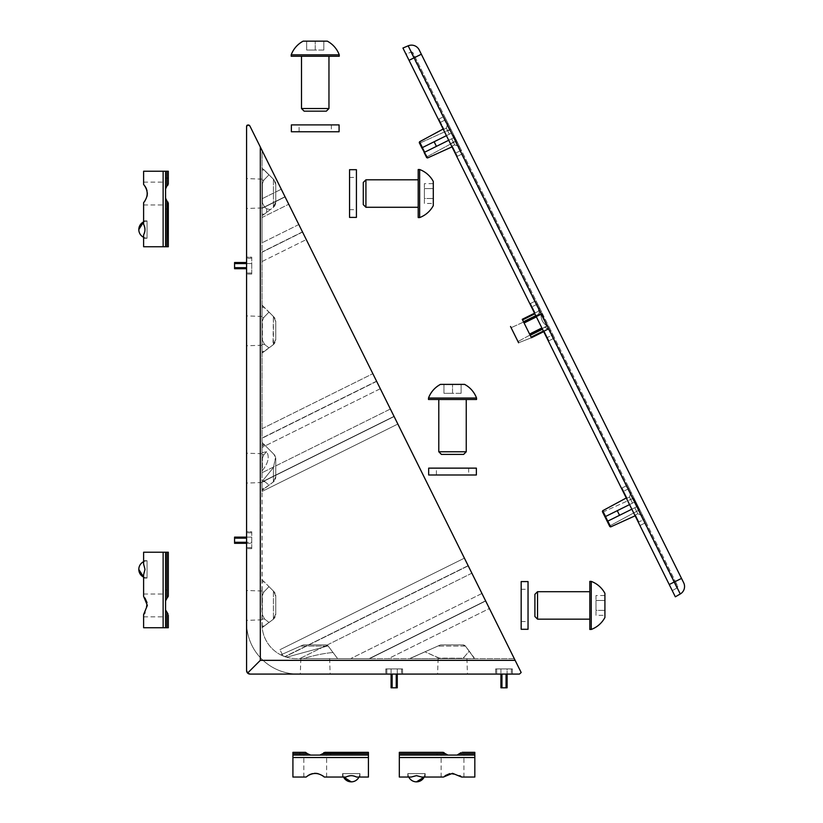 <?xml version="1.0" encoding="UTF-8"?>
<svg xmlns="http://www.w3.org/2000/svg" width="823" height="823" viewBox="0 0 823 823"><rect width="100%" height="100%" fill="white"/><g stroke="black" fill="none" stroke-linecap="round" stroke-linejoin="round"><path stroke-width="0.62" stroke-dasharray="4.12 3.09" d="M247.589 673.07L250.017 674.078A3.436 3.436 0 0 1 246.581 670.642L247.589 673.07L260.315 660.344L515.136 660.344L521.165 672.494M519.457 674.078L298.07 674.078A51.489 51.489 0 0 1 246.581 622.589A51.489 51.489 0 0 0 298.07 674.078M248.772 124.962L246.581 126.619L246.581 622.589M328.356 646.271L337.625 658.626L369.599 658.626L485.591 600.821L369.599 658.626L337.625 658.626L328.017 645.89L337.625 658.626L296.352 658.626A34.319 34.319 0 0 1 280.787 654.892A34.319 34.319 0 0 0 296.352 658.626L303.389 658.626C314.119 655.324 324.005 653.277 333.037 652.516L337.625 658.626L333.037 652.516C324.005 653.277 314.119 655.324 303.389 658.626L350.68 658.626L337.625 658.626L328.356 646.271A3.436 3.436 0 0 0 325.61 644.903L304.016 644.903A3.436 3.436 0 0 0 302.627 645.191L304.016 644.903L302.627 645.191A3.436 3.436 0 0 1 304.016 644.903L325.61 644.903A3.436 3.436 0 0 1 328.356 646.271M468.174 565.73L485.683 601.006L468.133 565.658L284.83 656.641L286.61 657.217L328.017 645.89L286.61 657.217L283.03 655.941L284.943 656.672L468.174 565.73M280.787 654.892L286.61 657.217L280.787 654.892L302.627 645.191L280.787 654.892M283.03 655.941A34.319 34.319 0 0 1 262.033 624.307L262.167 627.424A34.319 34.319 0 0 1 262.033 624.307A34.319 34.319 0 0 0 262.167 627.424L262.033 481.877L394.032 416.356L262.033 481.877L262.033 491.454L397.848 424.04L394.032 416.356L468.225 565.833L397.848 424.04L262.033 491.454L262.033 624.307A34.319 34.319 0 0 0 283.03 655.941L279.943 649.717L283.03 655.941M328.017 645.89L325.61 644.903L328.017 645.89M473.698 657.124L474.521 658.626L409.823 658.626L474.521 658.626L409.823 658.626L474.521 658.626L465.571 646.271A3.436 3.436 0 0 0 462.824 644.903L441.231 644.903A3.436 3.436 0 0 0 439.842 645.191L409.823 658.523L439.842 645.191A3.436 3.436 0 0 1 441.231 644.903L462.824 644.903L441.231 644.903L462.824 644.903L465.417 646.086L462.824 644.903A3.436 3.436 0 0 1 465.571 646.271L474.521 658.626L465.571 646.271L469.244 651.178L463.987 657.248L461.826 658.287L438.772 658.102L424.956 651.806L439.842 645.191L409.823 658.626L424.956 651.806L439.616 658.287L461.826 658.287L463.987 657.248L469.244 651.178L473.698 657.124L473.698 658.626L473.698 657.124M476.908 583.332L471.867 573.189L476.908 583.332M262.033 452.65L266.714 451.724C269.656 456.919 268.205 463.184 262.372 470.53L262.372 458.216L262.372 470.53C268.205 463.184 269.656 456.919 266.714 451.724L262.033 452.65L262.033 447.424L262.033 472.721L262.033 452.65M385.349 398.867L380.308 388.723L385.349 398.867M376.605 381.265L394.124 416.541L376.574 381.183L262.033 438.268L262.033 251.961L262.033 261.539L306.279 239.575L302.473 231.891L372.85 373.683L306.279 239.575L262.033 261.539L262.033 445.768L264.78 445.14L273.75 454.121L275.571 457.372L273.75 454.121L264.78 445.14L262.033 445.768L262.033 438.042L376.605 381.265M273.421 467.546L275.571 457.372L273.421 467.546L263.165 480.179L262.033 480.622L262.033 482.103L262.033 480.622L263.165 480.179L273.421 467.546L273.421 481.877L262.033 490.138L262.033 442.702L262.033 490.138L273.01 482.206L269.039 485.189L263.165 480.179L269.039 485.189L264.317 488.728L273.01 482.206A6.862 6.862 0 0 0 275.756 476.712A6.862 6.862 0 0 1 273.01 482.206L275.756 476.712L275.756 458.967A6.862 6.862 0 0 0 273.75 454.121A6.862 6.862 0 0 1 275.756 458.967L275.756 476.712L275.756 458.967L275.756 476.712L273.421 481.877L273.421 467.546M262.033 150.414L285.097 196.903L262.033 150.414L262.033 198.775L262.033 150.414M285.046 196.79L302.555 232.076L285.015 196.718L262.033 208.353L285.046 196.79M489.407 608.516L514.282 658.626L369.136 658.626L388.435 658.626L489.407 608.516L514.282 658.626L388.435 658.626L489.407 608.516M293.78 214.402L288.75 204.248L293.78 214.402M249.832 125.857L515.136 660.344M262.372 458.216L263.844 454.708L262.372 458.216M264.265 170.042L268.998 174.774L263.844 180.114L268.998 174.774L262.033 168.108L262.033 215.544L262.033 168.108L262.033 215.544L262.033 168.108L264.265 170.042L262.033 170.042L264.265 170.042M262.444 215.544L273.01 207.622A6.862 6.862 0 0 0 275.756 202.129L275.756 184.383A6.862 6.862 0 0 0 273.75 179.527L262.033 168.108L273.75 179.527A6.862 6.862 0 0 1 275.756 184.383L275.756 202.129A6.862 6.862 0 0 1 273.01 207.622L262.444 215.544L266.621 212.416L266.734 208.816L266.621 212.416L262.444 215.544M264.584 207.149L266.734 208.816L264.584 207.149L262.372 202.849L262.372 183.622L262.372 202.849L264.584 207.149L262.033 207.149L264.584 207.149M262.372 183.622L263.844 180.114L262.372 183.622M262.342 579.989L273.75 591.408A6.862 6.862 0 0 1 275.756 596.264L275.756 614.009A6.862 6.862 0 0 1 273.01 619.503L262.167 627.424L273.01 619.503A6.862 6.862 0 0 0 275.756 614.009L275.756 596.264A6.862 6.862 0 0 0 273.75 591.408L262.342 579.989M263.844 591.994L268.998 586.655L263.844 591.994L262.372 595.513L262.372 614.73L262.372 595.513L263.844 591.994L262.033 591.994L263.844 591.994M262.372 614.73L264.584 619.03L269.039 622.476L264.584 619.03L262.372 614.73M264.317 626.025L269.039 622.476L262.444 627.424L264.317 626.025L262.074 626.025L264.317 626.025M262.342 442.702L264.78 445.14L262.342 442.702L262.033 444.626L262.342 442.702L273.75 454.121L262.342 442.702M262.033 445.768L262.033 444.626L262.033 445.768M264.317 488.728L262.444 490.138L264.317 488.728L262.033 488.728L264.317 488.728M262.342 305.405L268.998 312.071L262.033 305.405L262.033 352.841L262.033 305.405L262.033 352.841L262.033 305.405L273.75 316.824A6.862 6.862 0 0 1 275.756 321.68L275.756 339.426A6.862 6.862 0 0 1 273.01 344.909L262.033 352.841L273.01 344.909A6.862 6.862 0 0 0 275.756 339.426L275.756 321.68A6.862 6.862 0 0 0 273.75 316.824L262.342 305.405M263.844 317.411L268.998 312.071L263.844 317.411L262.372 320.919L262.372 340.146L262.372 320.919L263.844 317.411L262.033 317.411L263.844 317.411M262.372 340.146L264.584 344.436L269.039 347.892L264.584 344.436L262.372 340.146M264.317 351.431L269.039 347.892L262.444 352.841L264.317 351.431L262.033 351.431L264.317 351.431M273.421 316.495L268.998 312.071L273.421 316.495L273.421 344.58L275.756 339.426L275.756 321.68L273.75 316.824L275.756 321.68L275.756 339.426L273.01 344.909L273.421 316.495M262.033 217.519L262.033 242.806L262.033 217.519L262.033 242.806L262.033 217.519L288.75 204.248L262.033 217.519M262.033 198.775L262.033 208.353L262.033 198.775L281.291 189.218L262.033 198.775M270.366 209.608L266.734 208.816L270.366 209.608L266.621 212.416L270.366 209.608M262.033 252.095L302.525 232.004L262.033 252.198L262.033 208.126L262.033 252.095M269.039 622.476L273.01 619.503L269.039 622.476M273.75 179.527L268.998 174.774L273.75 179.527L275.756 184.383L275.756 202.129L273.01 207.622L275.756 202.129L275.756 184.383L273.75 179.527M273.01 344.909L269.039 347.892L273.01 344.909M273.75 591.408L268.998 586.655L273.75 591.408L275.756 596.264L275.756 614.009L273.01 619.503L275.756 614.009L275.756 596.264L273.75 591.408M262.033 330.836L262.033 345.259L262.033 330.836M262.033 468.133L262.033 453.72L262.033 468.133M262.033 605.43L262.033 591.007L262.033 605.43M262.033 193.549L262.033 179.126L262.033 193.549M452.527 658.626L438.124 658.626L452.527 658.626M315.23 658.626L300.827 658.626L315.23 658.626M263.844 454.708L266.714 451.724L263.844 454.708L262.033 454.708L263.844 454.708M337.625 658.626L303.389 658.626L337.625 658.626M325.61 644.903L304.016 644.903L325.61 644.903M465.417 646.086L437.836 646.086L465.417 646.086M315.23 674.078L300.302 674.078L315.23 674.078M452.527 674.078L437.589 674.078L452.527 674.078M512.379 674.078L495.631 674.078L512.379 674.078L512.379 668.924L511.35 668.924L512.379 668.924L512.379 674.078M402.55 674.078L385.802 674.078L402.55 674.078L402.55 668.924L401.521 668.924L402.55 668.924L402.55 674.078M246.581 193.549L246.581 178.612L246.581 193.549M246.581 605.43L246.581 590.492L246.581 605.43M246.581 468.133L246.581 453.206L246.581 468.133M246.581 330.836L246.581 345.773L246.581 330.836M246.581 273.041L246.581 258.216L246.581 273.041L251.735 273.041L251.735 274.069L251.735 258.216L251.735 273.041L246.581 273.041M246.581 257.177L246.581 258.216L246.581 257.177L251.735 257.177L251.735 258.216L251.735 257.177L246.581 257.177M246.581 547.624L246.581 532.8L246.581 547.624L251.735 547.624L251.735 548.653L251.735 532.8L251.735 547.624L246.581 547.624M246.581 531.771L246.581 532.8L246.581 531.771L251.735 531.771L251.735 532.8L251.735 531.771L246.581 531.771M234.565 537.121L234.565 542.275L251.735 542.275L251.735 543.303L251.735 538.149L251.735 542.275L246.581 542.275M251.735 537.121L251.735 538.149L251.735 537.121L246.581 537.121L251.735 537.121M246.581 263.566L251.735 263.566L251.735 268.709L251.735 262.537L251.735 263.566L234.565 263.566L234.565 268.709L246.581 268.709M251.735 548.653L246.581 548.653L251.735 548.653M251.735 274.069L246.581 274.069L251.735 274.069M386.831 668.924L401.521 668.924L385.802 668.924L386.831 668.924L386.831 674.078L386.831 668.924M385.802 668.924L385.802 674.078L385.802 668.924M507.102 668.924L500.919 668.924L507.102 668.924L507.102 674.078L507.102 668.924M496.66 668.924L511.35 668.924L495.631 668.924L496.66 668.924L496.66 674.078L496.66 668.924M495.631 668.924L495.631 674.078L495.631 668.924M234.565 542.275L234.565 543.303M246.581 543.303L251.735 543.303L246.581 543.303M246.581 262.537L234.565 262.537L234.565 263.566M507.102 687.802L500.919 687.802M500.919 668.924L500.919 674.078L500.919 668.924M396.233 674.078L396.233 687.802L397.262 687.802L397.262 668.924L391.079 668.924L397.262 668.924L397.262 674.078M396.233 687.802L391.079 687.802M391.079 668.924L391.079 674.078L391.079 668.924M602.395 511.628L604.956 516.793L605.553 516.494L604.956 516.793L602.662 512.184L604.956 516.793L605.553 516.494L604.956 516.793L607.24 521.401L636.879 506.701L634.584 502.081L617.25 510.692L619.544 515.301L607.24 521.401L604.956 516.793L634.584 502.081L636.879 506.701L607.24 521.401L609.534 526.02L602.662 512.184L609.812 526.566M631.838 509.2L636.879 506.701L634.584 502.081L617.25 510.692L619.544 515.301L636.879 506.701L607.24 521.401L604.956 516.793L607.24 521.401L636.879 506.701L634.8 507.729L637.835 513.83L634.8 507.729L637.835 513.83L634.8 507.729L607.837 521.113L636.879 506.701L634.584 502.081L632.517 503.11L629.482 497.01L632.517 503.11L634.584 502.081L629.554 504.581M605.553 516.494L632.517 503.11L629.482 497.01L627.177 498.265L629.482 497.01L631.004 492.072L639.965 510.116L629.214 488.461L642.681 515.599L637.835 513.83L642.681 515.599L639.965 510.116L675.374 581.47L669.222 584.515L409.041 60.326L444.667 132.102L449.574 130.168L449.852 127.112L449.574 130.168L444.667 132.102L669.222 584.515L675.374 581.47L677.514 585.781L639.965 510.116L642.681 515.599L637.835 513.83L635.438 514.91L638.936 521.957L635.438 514.91L635.747 515.517L635.438 514.91L637.835 513.83L635.438 514.91L637.835 513.83L642.681 515.599L627.599 485.21L631.004 492.072L629.482 497.01L632.517 503.11L605.553 516.494L632.517 503.11L605.553 516.494L602.683 510.723L605.553 516.494L602.683 510.723L626.869 497.648L627.177 498.265L626.869 497.648L627.177 498.265L629.482 497.01L627.177 498.265L626.272 497.977M629.482 497.01L631.004 492.072L629.482 497.01M443.144 129.036L444.06 129.334L440.552 122.277L444.06 129.334L440.552 122.277L444.06 129.334L446.354 128.079L447.877 123.141L461.353 150.28L447.877 123.141L446.354 128.079L444.06 129.334L446.354 128.079L449.389 134.18L446.354 128.079L444.06 129.334L443.751 128.717L444.06 129.334L443.751 128.717L419.555 141.782L422.425 147.564L419.555 141.782L422.425 147.564L421.829 147.862L451.457 133.151L434.133 141.751L436.416 146.371L424.123 152.471L426.684 157.635L424.123 152.471L424.709 152.173L424.123 152.471L426.684 157.635M446.426 135.651L451.457 133.151L453.751 137.76L451.457 133.151L453.751 137.76L424.123 152.471L453.751 137.76L436.416 146.371L434.133 141.751L451.457 133.151L449.389 134.18L451.457 133.151L449.389 134.18L446.354 128.079L447.877 123.141L446.087 119.53L459.553 146.669L454.708 144.899L451.673 138.789L454.708 144.899L459.553 146.669L444.471 116.269L447.877 123.141L446.354 128.079L449.389 134.18L422.425 147.564M421.829 147.862L434.133 141.751L421.829 147.862L419.267 142.698L424.123 152.471L453.751 137.76L451.457 133.151L422.353 147.595L421.829 147.862L424.123 152.471L419.267 142.698M539.446 307.607L537.656 303.996L539.446 307.607L538.283 311.351L535.166 312.894L532.121 306.742L535.166 312.894L538.283 311.351L539.446 307.607L537.656 303.996L539.446 307.607L538.283 311.351L535.166 312.894L532.121 306.742L535.166 312.894L538.283 311.351L539.446 307.607L551.122 331.134L539.446 307.607M552.912 334.745L633.72 497.555L548.396 325.651L552.912 334.745L547.377 337.492L548.992 340.753L544.322 331.34L547.439 329.797L544.322 331.34L547.377 337.492L544.322 331.34L548.406 329.313L544.322 331.34L547.377 337.492L552.912 334.745M543.715 331.648L531.411 337.749L548.406 329.313L547.439 329.797L551.122 331.134L547.439 329.797L551.122 331.134L547.439 329.797L548.406 329.313L545.577 327.657L548.406 329.313L531.411 337.749L518.593 342.769L518.284 342.162L518.593 342.769L531.411 337.749L522.564 319.921L523.788 322.379L540.608 314.026L523.788 322.379L522.255 319.303L522.564 319.921L522.255 319.303L534.559 313.203M518.593 342.769L510.507 326.484M514.55 334.632L511.114 327.708L514.55 334.632M638.936 521.957L635.438 514.91L638.936 521.957L644.471 519.21L642.681 515.599L646.096 522.471L642.681 515.599L644.471 519.21L638.936 521.957M627.177 498.265L622.065 487.957L627.177 498.265M529.889 334.673L546.709 326.33L546.575 325.62L546.709 326.33L546.575 325.62L546.709 326.33L545.268 327.04L545.577 327.657L545.268 327.04L545.577 327.657L545.268 327.04L529.889 334.673L542.182 328.572M524.086 322.997L541.081 314.561C540.917 319.231 542.748 322.925 546.575 325.62C542.748 322.925 540.917 319.231 541.081 314.561C540.917 319.231 542.748 322.925 546.575 325.62C542.748 322.925 540.917 319.231 541.081 314.561L540.608 314.026L536.082 316.279L540.608 314.026L541.081 314.561L540.608 314.026L541.081 314.561L524.086 322.997L536.39 316.886M523.479 321.762L538.859 314.129L539.384 311.567L539.168 314.746L539.25 310.868L538.859 314.129L523.479 321.762L535.773 315.662M533.643 317.483L523.788 322.379M419.195 49.905L683.666 582.735A8.58 8.58 0 0 1 680.261 593.98L675.333 596.819L669.222 584.515L672.278 590.657L676.835 588.034A1.718 1.718 0 0 0 677.514 585.781A1.718 1.718 0 0 1 676.835 588.034A1.718 1.718 0 0 0 677.514 585.781A1.718 1.718 0 0 1 676.835 588.034L672.278 590.657L669.222 584.515L450.479 143.809L454.985 141.072L457.588 142.698L454.985 141.072L450.479 143.809L405.996 54.184L410.842 52.137A1.718 1.718 0 0 1 413.043 52.96L542.162 313.09L413.043 52.96A1.718 1.718 0 0 0 410.842 52.137A1.718 1.718 0 0 1 413.043 52.96A1.718 1.718 0 0 0 410.842 52.137L405.996 54.184L409.041 60.326L402.931 48.032L408.167 45.821A8.58 8.58 0 0 1 419.195 49.905A8.58 8.58 0 0 0 408.167 45.821L414.123 57.805L409.041 60.326L413.743 57.991L449.574 130.168L413.743 57.991L415.183 57.271L409.041 60.326M537.656 303.996L536.03 300.745L537.656 303.996L536.03 300.745L537.656 303.996L532.121 306.742L530.496 303.492L532.121 306.742L530.496 303.492L532.121 306.742L537.656 303.996M629.214 488.461L627.599 485.21L629.214 488.461L623.68 491.208L622.065 487.957L623.68 491.208L629.214 488.461M461.353 150.28L459.553 146.669L461.353 150.28L455.819 153.027L457.434 156.277L452.321 145.969L454.708 144.899L452.321 145.969L457.434 156.277L455.819 153.027L461.353 150.28M422.971 150.167L419.545 143.243L422.971 150.167M451.992 146.875L427.579 157.954L424.709 152.173L427.579 157.954L424.709 152.173L451.673 138.789L454.708 144.899L451.673 138.789L424.709 152.173L448.72 140.26M531.113 337.132L547.933 328.789L545.577 327.657L547.933 328.789L531.113 337.132L543.406 331.031M540.608 314.026L539.168 314.746L540.608 314.026M602.662 512.184L633.34 498.265L634.235 498.584L633.34 498.265L602.662 512.184L609.534 526.02L639.162 510.003L633.34 498.265L639.162 510.003L633.34 498.265L639.162 510.003L639.45 509.098L636.848 503.841L634.235 498.584L639.45 509.098L634.235 498.584L639.45 509.098L639.162 510.003L609.534 526.02M605.481 516.535L617.25 510.692L604.956 516.793L605.481 516.535L607.765 521.144M453.72 134.9L451.107 129.643L453.72 134.9M617.25 510.692L619.544 515.301M545.279 319.375L547.892 324.632L545.279 319.375M440.552 122.277L438.937 119.016L440.552 122.277L438.937 119.016L440.552 122.277L446.087 119.53L440.552 122.277M459.553 146.669L454.708 144.899L452.321 145.969L454.708 144.899L459.553 146.669M434.133 141.751L436.416 146.371M538.283 311.351L539.25 310.868L538.283 311.351M315.23 773.311L315.991 773.332M317.997 773.62L322.647 775.678M315.23 755.082L303.821 755.082L315.23 755.082M324.334 777.046L345.958 777.046L342.584 777.046L345.958 777.046L351.267 775.657L356.585 777.046L368.426 777.046L368.426 757.53L292.916 757.53L292.916 777.046L306.125 777.046L303.821 777.046L306.125 777.046L307.812 775.678M312.452 773.63L314.468 773.332M351.267 773.61L359.949 773.61L342.584 773.61L359.846 773.61L342.697 773.61L343.561 777.046A8.58 8.58 0 0 1 342.697 773.61L351.267 773.61M356.585 777.046L359.949 777.046L356.585 777.046M310.672 755.082L299.788 755.082L310.672 755.082L307.524 753.703L292.916 753.703L292.916 755.082L310.672 755.082L292.916 755.082L292.916 757.53M368.426 752.335L368.426 755.082L319.787 755.082L323.717 752.664M307.524 753.703L305.518 752.335L299.788 752.335L305.518 752.335M292.916 753.703L292.916 752.335M368.426 757.53L368.426 755.082L319.787 755.082M368.426 755.082L292.916 755.082M330.671 755.082L330.671 752.335L324.941 752.335M452.527 755.082L463.935 755.082L452.527 755.082M461.631 777.046L474.83 777.046L474.83 752.335M399.32 752.335L399.32 755.082L447.969 755.082L399.32 755.082L399.32 777.046L411.171 777.046C414.699 775.235 418.238 775.235 421.798 777.046L443.412 777.046L441.118 777.046L443.412 777.046L445.099 775.678M449.739 773.63L459.944 775.678M416.479 773.61L425.172 773.61L407.91 773.61L425.059 773.61L424.184 777.046A8.58 8.58 0 0 0 425.059 773.61L416.479 773.61M457.074 755.082L474.83 755.082L457.074 755.082L460.232 753.703L474.83 753.703M467.968 752.335L462.228 752.335L467.968 752.335L467.968 755.082M461.014 752.664L460.232 753.703M399.32 753.703L444.821 753.703L444.081 752.685M444.821 753.703L447.969 755.082L437.075 755.082L447.969 755.082M399.32 755.082L474.83 755.082M442.815 752.335L437.075 752.335L437.075 755.082M165.577 605.43L165.577 594.021L165.577 605.43M143.613 614.534L143.613 627.733L168.324 627.733M168.324 552.223L165.577 552.223L165.577 600.872L165.577 552.223L143.613 552.223L143.613 564.074C145.424 567.603 145.424 571.141 143.613 574.701L143.613 596.325L143.613 594.021L143.613 596.325L144.982 598.002M147.029 602.652L144.982 612.857M147.05 569.393L147.05 560.7L147.05 578.075L147.05 560.813L147.05 577.962L143.613 577.098A8.58 8.58 0 0 0 147.05 577.962L147.05 569.393M165.577 609.977L165.577 627.733L165.577 609.977L166.956 613.135L166.956 627.733M168.324 620.871L168.324 615.131L168.324 620.871L165.577 620.871M167.995 613.917L166.956 613.135M166.956 552.223L166.956 597.724L167.964 596.994M166.956 597.724L165.577 600.872L165.577 589.978L165.577 600.872M165.577 552.223L165.577 627.733M168.324 595.718L168.324 589.978L165.577 589.978M147.348 193.549L147.317 194.31M147.029 196.316L144.982 200.966M165.577 193.549L165.577 204.958L165.577 193.549M143.613 202.653L143.613 224.278L143.613 220.903L143.613 224.278L145.002 229.586L143.613 234.894L143.613 246.746L163.129 246.746L163.129 171.235L143.613 171.235L143.613 184.434L143.613 182.14L143.613 184.434L144.982 186.121M147.029 190.771L147.317 192.788M147.05 229.586L147.05 238.269L147.05 220.903L147.05 238.156L147.05 221.017L143.613 221.881A8.58 8.58 0 0 1 147.05 221.017L147.05 229.586M143.613 234.894L143.613 238.269L143.613 234.894M165.577 188.992L165.577 178.097L165.577 188.992L166.956 185.844L166.956 171.235L165.577 171.235L165.577 188.992L165.577 171.235L163.129 171.235M168.324 246.746L165.577 246.746L165.577 198.096L167.995 202.036M166.956 185.844L168.324 183.838L168.324 178.097L168.324 183.838M166.956 171.235L168.324 171.235M163.129 246.746L165.577 246.746L165.577 198.096M165.577 246.746L165.577 171.235M165.577 208.991L168.324 208.991L168.324 203.25M528.037 629.286L521.175 629.286L521.175 581.573L528.037 581.573L528.037 629.286M528.037 605.43L528.037 621.56L528.037 605.43M521.175 605.43L521.175 621.56L521.175 605.43M604.915 593.352L604.915 617.497M591.253 581.398L591.253 629.451M589.813 581.398L589.813 629.451M595.996 615.337L595.996 600.471L604.915 600.471L604.915 615.337L604.915 595.523L604.915 600.471L595.996 600.471L595.996 610.378L604.915 610.378L595.996 610.378L595.996 615.337L604.915 615.337M589.813 605.43L589.813 591.696L589.813 605.43M537.532 591.696L537.532 619.153M534.899 594.329L534.899 616.52M595.996 595.523L595.996 600.471L595.996 595.523L604.915 595.523M356.421 217.406L349.549 217.406L349.549 169.692L356.421 169.692L356.421 217.406M356.421 193.549L356.421 209.68L356.421 193.549M349.549 193.549L349.549 209.68L349.549 193.549M433.299 181.472L433.299 205.616M419.637 169.517L419.637 217.57M418.197 169.517L418.197 217.57M424.38 203.456L424.38 188.59L433.299 188.59L433.299 203.456L433.299 183.642L433.299 188.59L424.38 188.59L424.38 198.497L433.299 198.497L424.38 198.497L424.38 203.456L433.299 203.456M418.197 193.549L418.197 179.815L418.197 193.549M365.916 179.815L365.916 207.273M363.282 182.449L363.282 204.639M424.38 183.642L424.38 188.59L424.38 183.642L433.299 183.642M428.67 468.133L476.373 468.133L476.373 474.994L428.67 474.994L428.67 468.133M436.396 474.994L468.657 474.994L436.396 474.994L436.396 468.133L468.657 468.133L436.396 468.133M440.449 384.382L464.594 384.382M428.495 398.054L476.548 398.054M428.495 399.484L476.548 399.484M461.106 384.382L443.947 384.382L461.106 384.382L461.106 393.312L461.106 384.382M438.793 399.484L466.25 399.484L438.793 399.484M438.793 451.776L466.25 451.776M441.426 454.409L463.616 454.409M461.106 393.312L452.527 393.312L452.527 384.382L452.527 393.312L443.947 393.312L443.947 384.382L443.947 393.312L461.106 393.312M291.373 124.901L339.086 124.901L339.086 131.762L291.373 131.762L291.373 124.901M299.099 131.762L331.36 131.762L299.099 131.762L299.099 124.901L331.36 124.901L299.099 124.901M303.152 41.15L327.307 41.15M291.198 54.822L339.251 54.822M291.198 56.252L339.251 56.252M323.809 41.15L306.65 41.15L323.809 41.15L323.809 50.069L323.809 41.15M301.496 56.252L328.963 56.252L301.496 56.252M301.496 108.533L328.963 108.533M304.129 111.167L326.33 111.167M323.809 50.069L315.23 50.069L315.23 41.15L315.23 50.069L306.65 50.069L306.65 41.15L306.65 50.069L323.809 50.069M279.943 649.717L464.409 558.148L279.943 649.717M326.937 646.086L300.632 646.086L326.937 646.086M262.033 428.69L372.85 373.683L262.033 428.69M264.584 481.733L262.033 481.733L264.584 481.733M263.844 180.114L262.033 180.114L263.844 180.114M264.317 214.145L262.033 214.145L264.317 214.145M264.265 581.923L262.033 581.923L264.265 581.923M264.584 619.03L262.033 619.03L264.584 619.03M264.265 444.626L262.033 444.626L264.265 444.626M264.265 307.329L262.033 307.329L264.265 307.329M264.584 344.436L262.033 344.436L264.584 344.436M438.772 658.102L438.772 658.626L438.772 658.102M463.987 657.248L463.987 658.626L463.987 657.248M273.421 591.089L273.421 619.163L273.421 591.089M273.421 179.198L273.421 207.283L273.421 179.198M260.315 146.957L260.315 660.344M234.565 267.681L246.581 267.681M251.735 532.8L246.581 532.8L251.735 532.8M251.735 258.216L246.581 258.216L251.735 258.216M401.521 668.924L401.521 674.078L401.521 668.924M511.35 668.924L511.35 674.078L511.35 668.924M234.565 538.149L246.581 538.149M506.063 687.802L506.063 674.078M501.948 687.802L501.948 674.078M392.118 687.802L392.118 674.078M530.197 335.29L542.491 329.19M529.58 334.066L541.884 327.955M522.564 319.921L534.857 313.81M454.985 141.072L673.934 582.18L454.985 141.072M421.335 54.225L414.123 57.805L674.304 581.995L669.222 584.515M681.526 578.415L674.304 581.995L680.261 593.98A8.58 8.58 0 0 0 683.666 582.735M607.837 521.113L610.707 526.885M422.353 147.595L424.647 152.214M544.692 319.663L541.771 313.789L544.692 319.663M453.123 135.198L456.045 141.072L453.123 135.198M413.743 57.991L410.842 52.137L413.743 57.991M676.835 588.034L673.934 582.18L676.835 588.034M368.426 753.703L322.935 753.703M399.32 757.53L474.83 757.53M163.129 552.223L163.129 627.733M166.956 246.746L166.956 201.254M468.133 565.658L284.83 656.641L468.133 565.658M485.683 601.006L369.599 658.626L485.683 601.006M468.225 565.833L285.097 656.733L468.225 565.833M471.867 573.189L299.726 658.626L471.867 573.189M481.939 593.476L350.68 658.626L481.939 593.476M380.308 388.723L262.033 447.424L380.308 388.723M390.38 409.01L262.033 472.721L390.38 409.01M376.667 381.368L262.033 438.268L376.667 381.368M376.574 381.183L262.033 438.042L376.574 381.183M394.124 416.541L262.033 482.103L394.124 416.541M298.821 224.545L262.033 242.806L298.821 224.545M285.097 196.903L262.033 208.353L285.097 196.903M285.015 196.718L262.033 208.126L285.015 196.718M302.555 232.076L262.033 252.198L302.555 232.076M302.473 231.891L262.033 251.961L302.473 231.891M394.032 416.356L262.033 481.877L394.032 416.356M485.591 600.821L369.136 658.626L485.591 600.821M438.124 658.626L437.589 674.078M466.919 658.626L467.454 674.078M300.827 658.626L300.302 674.078M329.632 658.626L330.157 674.078M262.033 316.423L246.581 315.909M262.033 345.259L246.581 345.773M262.033 453.72L246.581 453.206M262.033 482.545L246.581 483.06M262.033 591.007L246.581 590.492M262.033 619.842L246.581 620.357M262.033 179.126L246.581 178.612M262.033 207.962L246.581 208.476M548.992 340.753L554.527 338.006L548.992 340.753M640.561 525.218L646.096 522.471L640.561 525.218M635.119 515.805L635.747 515.517L635.119 515.805M541.771 313.789L511.114 327.708L541.771 313.789L542.676 314.119L541.771 313.789M547.604 325.538L517.976 341.545L547.604 325.538L547.892 324.632L547.604 325.538M450.212 129.324L451.107 129.643L450.212 129.324L419.545 143.243L450.212 129.324M456.045 141.072L456.333 140.157L456.045 141.072L426.407 157.08L456.045 141.072M530.496 303.492L536.03 300.745L530.496 303.492M622.065 487.957L627.599 485.21L622.065 487.957M457.434 156.277L462.968 153.531L457.434 156.277M438.937 119.016L444.471 116.269L438.937 119.016M326.638 777.046L326.638 755.082M303.821 777.046L303.821 755.082M359.949 777.046L359.949 773.61M342.584 777.046L342.584 773.61M358.972 777.046A8.58 8.58 0 0 0 359.846 773.61M299.788 755.082L299.788 752.335M463.935 777.046L463.935 755.082M441.118 777.046L441.118 755.082M425.172 777.046L425.172 773.61M407.796 777.046L407.796 773.61M407.91 773.61A8.58 8.58 0 0 0 408.774 777.046M143.613 616.839L165.577 616.839M143.613 594.021L165.577 594.021M143.613 578.075L147.05 578.075M143.613 560.7L147.05 560.7M147.05 560.813A8.58 8.58 0 0 0 143.613 561.687M143.613 204.958L165.577 204.958M143.613 182.14L165.577 182.14M143.613 238.269L147.05 238.269M143.613 220.903L147.05 220.903M143.613 237.291A8.58 8.58 0 0 0 147.05 238.156M165.577 178.097L168.324 178.097M521.175 621.56L528.037 621.56M521.175 589.299L528.037 589.299M349.549 209.68L356.421 209.68M349.549 177.418L356.421 177.418M468.657 468.133L468.657 474.994M331.36 124.901L331.36 131.762"/><path stroke-width="1.23" d="M248.772 124.962L249.832 125.857L521.165 672.494L519.457 674.078L250.017 674.078A3.436 3.436 0 0 1 246.581 670.642L246.581 622.589L246.581 670.642L247.589 673.07L250.017 674.078L298.07 674.078M249.832 125.857C247.733 124.582 246.653 124.839 246.581 126.619L246.581 622.589M234.565 543.303L246.581 543.303L234.565 543.303L234.565 537.121L246.581 537.121L234.565 537.121M246.581 268.709L234.565 268.709L234.565 262.537L246.581 262.537M500.919 687.802L500.919 674.078L500.919 687.802L507.102 687.802L507.102 674.078L507.102 687.802M391.079 687.802L391.079 674.078L391.079 687.802L397.262 687.802L397.262 674.078M521.165 672.494L519.457 674.078M260.315 146.957L260.315 660.344L247.589 673.07M609.534 526.02L607.24 521.401L631.838 509.2M422.425 147.564L419.555 141.782L419.267 142.698L421.829 147.862L446.426 135.651M533.643 317.483L523.788 322.379L531.411 337.749L543.715 331.648M542.182 328.572L529.889 334.673M523.788 322.379L522.255 319.303L534.559 313.203M409.041 60.326L402.931 48.032L408.167 45.821L680.261 593.98L675.333 596.819L409.041 60.326L421.335 54.225L683.666 582.735A8.58 8.58 0 0 1 680.261 593.98A8.58 8.58 0 0 0 683.666 582.735M421.335 54.225L419.195 49.905A8.58 8.58 0 0 0 408.167 45.821A8.58 8.58 0 0 1 419.195 49.905M510.507 326.484L518.593 342.769M605.553 516.494L602.683 510.723L602.395 511.628L604.956 516.793L602.662 512.184M607.837 521.113L610.707 526.885L609.812 526.566L604.956 516.793L617.25 510.692L619.544 515.301M421.829 147.862L427.579 157.954L426.684 157.635L424.123 152.471L448.72 140.26M434.133 141.751L436.416 146.371M617.25 510.692L629.554 504.581M315.991 773.332L317.997 773.62M322.647 775.678L324.334 777.046C318.275 772.293 312.205 772.293 306.125 777.046L292.916 777.046L292.916 752.335L305.518 752.335L292.916 752.335M307.812 775.678L309.932 774.474M309.973 774.453L312.452 773.63M314.468 773.332L315.23 773.311M368.426 753.703L322.935 753.703L324.941 752.335L368.426 752.335L368.426 777.046L356.585 777.046C353.057 775.235 349.508 775.235 345.958 777.046L324.334 777.046M351.267 781.85A8.58 8.58 0 0 1 343.561 777.046L351.267 781.85A8.58 8.58 0 0 0 358.972 777.046M368.426 752.335L323.717 752.664M305.518 752.335L307.524 753.703L292.916 753.703M310.672 755.082L307.524 753.703M322.935 753.703L319.787 755.082M368.426 755.082L292.916 755.082M324.941 752.335L330.671 752.335M459.944 775.678L461.631 777.046L452.527 773.311L443.412 777.046L421.798 777.046L416.479 775.657L411.171 777.046L399.32 777.046L399.32 755.082L474.83 755.082L474.83 752.335L462.228 752.335L474.83 752.335M445.099 775.678L449.739 773.63M461.631 777.046L474.83 777.046L474.83 755.082M424.184 777.046L416.479 781.85A8.58 8.58 0 0 0 424.184 777.046M461.014 752.664L457.074 755.082M399.32 752.335L442.815 752.335L399.32 752.335L399.32 755.082M447.969 755.082L442.815 752.335L437.075 752.335M444.081 752.685L443.237 752.366M144.982 612.857L143.613 614.534L147.348 605.43L143.613 596.325L143.613 574.701L145.002 569.393L143.613 564.074L143.613 552.223L165.577 552.223L165.577 627.733L168.324 627.733L168.324 615.131L168.324 627.733M144.982 598.002L147.029 602.652M143.613 614.534L143.613 627.733L165.577 627.733M143.613 577.098L138.809 569.393A8.58 8.58 0 0 0 143.613 577.098M167.995 613.917L165.577 609.977M168.324 552.223L168.324 595.718L168.324 552.223L165.577 552.223M165.577 600.872L168.324 595.718L168.324 589.978M167.964 596.994L168.283 596.14M147.317 194.31L147.029 196.316M144.982 200.966L143.613 202.653C148.356 196.594 148.356 190.524 143.613 184.434L143.613 171.235L168.324 171.235L168.324 183.838L168.324 171.235M144.982 186.121L146.175 188.241M146.196 188.292L147.029 190.771M147.317 192.788L147.348 193.549M166.956 246.746L166.956 201.254L168.324 203.25L168.324 246.746L143.613 246.746L143.613 234.894C145.424 231.366 145.424 227.827 143.613 224.278L143.613 202.653M138.809 229.586A8.58 8.58 0 0 1 143.613 221.881L138.809 229.586A8.58 8.58 0 0 0 143.613 237.291M168.324 183.838L167.625 185.545M168.324 246.746L167.995 202.036M165.577 188.992L166.956 185.844L166.956 171.235M166.956 201.254L165.577 198.096M165.577 246.746L165.577 171.235M168.324 203.25L168.324 208.991M528.037 629.286L521.175 629.286L521.175 581.573L528.037 581.573L528.037 629.286M604.915 605.43L604.915 593.352A25.636 25.636 0 0 0 591.253 581.398L591.253 629.451A25.636 25.636 0 0 0 604.915 617.497L604.915 605.43M591.253 629.451L589.813 629.451L589.813 581.398L591.253 581.398M537.532 591.696L534.899 594.329L534.899 616.52L537.532 619.153L537.532 591.696L589.813 591.696M356.421 217.406L349.549 217.406L349.549 169.692L356.421 169.692L356.421 217.406M433.299 193.549L433.299 181.472A25.636 25.636 0 0 0 419.637 169.517L419.637 217.57A25.636 25.636 0 0 0 433.299 205.616L433.299 193.549M419.637 217.57L418.197 217.57L418.197 169.517L419.637 169.517M365.916 179.815L363.282 182.449L363.282 204.639L365.916 207.273L365.916 179.815L418.197 179.815M476.373 474.994L476.373 468.133L428.67 468.133L428.67 474.994L476.373 474.994M464.594 384.382L440.449 384.382C434.801 387.489 430.82 392.036 428.495 398.054L476.548 398.054A25.636 25.636 0 0 0 464.594 384.382M476.548 398.054L476.548 399.484L428.495 399.484L428.495 398.054A25.636 25.636 0 0 1 440.449 384.382M438.793 451.776L441.426 454.409L463.616 454.409L466.25 451.776L438.793 451.776L438.793 399.484M339.086 131.762L339.086 124.901L291.373 124.901L291.373 131.762L339.086 131.762M327.307 41.15L303.152 41.15C297.504 44.247 293.523 48.804 291.198 54.822L339.251 54.822A25.636 25.636 0 0 0 327.307 41.15M339.251 54.822L339.251 56.252L291.198 56.252L291.198 54.822A25.636 25.636 0 0 1 303.152 41.15M301.496 108.533L304.129 111.167L326.33 111.167L328.963 108.533L301.496 108.533L301.496 56.252M515.136 660.344L260.315 660.344M234.565 538.149L246.581 538.149M234.565 542.275L246.581 542.275M234.565 263.566L246.581 263.566M234.565 267.681L246.581 267.681M506.063 674.078L506.063 687.802M501.948 674.078L501.948 687.802M396.233 674.078L396.233 687.802M392.118 674.078L392.118 687.802M543.406 331.031L531.113 337.132M542.491 329.19L530.197 335.29M541.884 327.955L529.58 334.066M536.39 316.886L524.086 322.997M535.773 315.662L523.479 321.762M534.857 313.81L522.564 319.921M669.222 584.515L681.526 578.415M422.353 147.595L424.647 152.214M605.481 516.535L607.765 521.144M368.426 757.53L292.916 757.53M399.32 757.53L474.83 757.53M460.232 753.703L474.83 753.703M399.32 753.703L444.821 753.703M163.129 552.223L163.129 627.733M166.956 613.135L166.956 627.733M166.956 552.223L166.956 597.724M163.129 246.746L163.129 171.235M602.395 511.628L602.683 510.723L626.272 497.977M419.267 142.698L419.555 141.782L443.144 129.036M610.707 526.885L635.119 515.805L610.707 526.885L609.812 526.566M451.992 146.875L427.579 157.954L426.684 157.635M408.774 777.046A8.58 8.58 0 0 0 416.479 781.85M143.613 561.687A8.58 8.58 0 0 0 138.809 569.393M537.532 619.153L589.813 619.153M365.916 207.273L418.197 207.273M466.25 451.776L466.25 399.484M328.963 108.533L328.963 56.252"/></g></svg>
